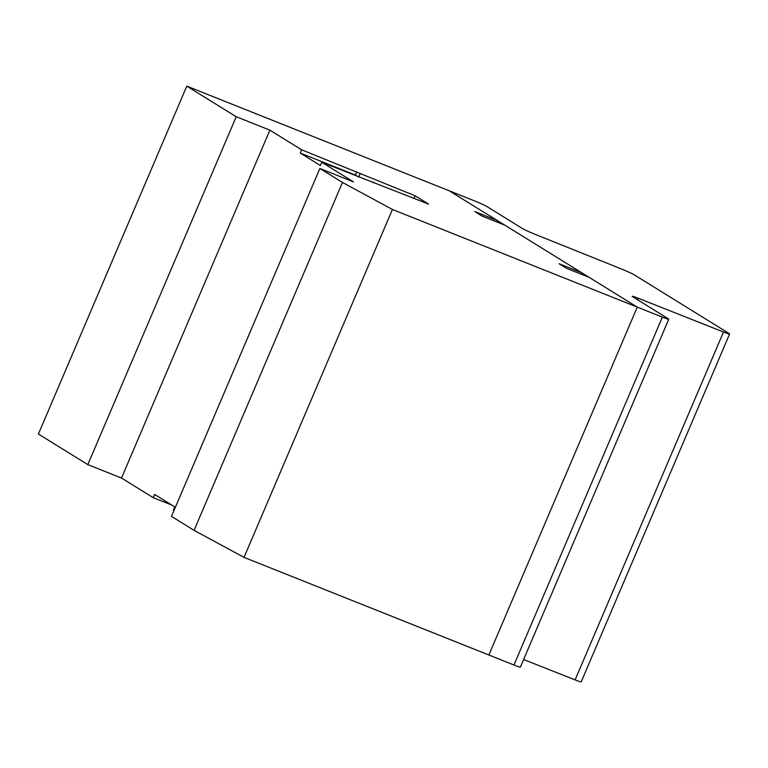 <?xml version="1.0" encoding="UTF-8"?>
<svg xmlns="http://www.w3.org/2000/svg" width="768" height="768" viewBox="0 0 768 768"><rect width="100%" height="100%" fill="white"/><g stroke="black" fill="none" stroke-linecap="round" stroke-linejoin="round"><path stroke-width="1.15" d="M301.651 149.808L415.181 195.821L428.602 204.125L321.773 162.259L320.39 165.514L300.259 153.053L301.651 149.808L269.885 130.147L236.218 116.726L186.787 86.141L449.366 190.858L497.462 220.608L474.816 211.584L482.198 216.144L504.845 225.178L581.779 272.794L559.133 263.76L566.515 268.33L589.162 277.354L637.258 307.114L449.366 190.858L474.461 200.861A10.618 0.634 -156.9 0 1 486.998 206.602L522.413 228.509A10.627 0.634 23.1 0 0 534.624 234.125L622.061 269.232A10.627 0.634 -156.9 0 1 634.272 274.838L729.005 333.456A10.627 0.634 -156.9 0 1 729.6 333.965A10.627 0.634 -156.9 0 1 723.494 332.006L638.275 298.253A10.627 0.634 23.1 0 0 632.17 296.285A10.627 0.634 23.1 0 0 632.765 296.794L668.17 318.71A10.618 0.634 -156.9 0 1 668.765 319.21A10.618 0.634 -156.9 0 1 662.352 317.126L637.258 307.114L488.861 655.008L513.955 665.021A10.618 0.634 23.1 0 0 520.378 667.114L668.765 319.21M523.613 659.51L575.107 679.901A10.627 0.634 23.1 0 0 581.213 681.859L729.6 333.965M356.736 171.773L355.344 175.027L358.186 176.774M360.086 173.846L358.742 177.005M300.259 153.053L355.344 175.027M373.507 182.15L373.238 182.784M415.181 195.821L414.106 198.336M392.419 209.472L244.032 557.366L488.861 655.008L637.258 307.114L392.419 209.472L342.461 182.467L319.872 168.49L353.539 181.91L321.773 162.259M581.779 272.794L581.194 274.176M497.462 220.608L496.867 222M342.461 182.467L194.074 530.362L244.032 557.366M319.872 168.49L171.485 516.384L194.074 530.362M269.885 130.147L121.498 478.042L153.254 497.702L154.646 494.448L174.778 506.899L173.386 510.154L173.981 510.528M171.936 505.152L153.254 497.702M186.787 86.141L38.4 434.035L87.83 464.621L121.498 478.042M236.218 116.726L87.83 464.621M638.275 298.253L637.613 299.798M513.955 665.021L662.352 317.126M723.494 332.006L575.107 679.901"/></g></svg>
